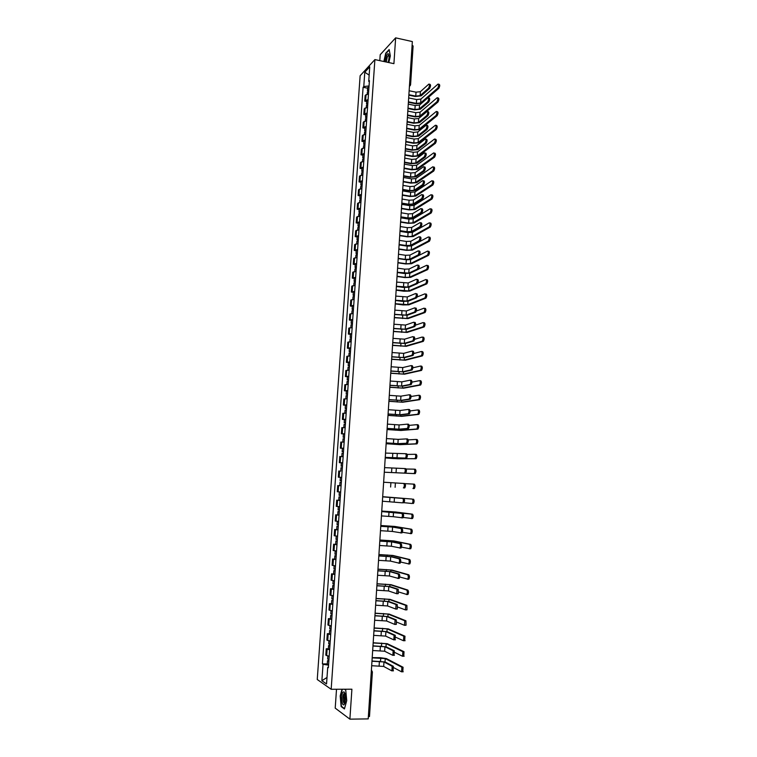 <?xml version="1.0" encoding="UTF-8"?>
<svg xmlns="http://www.w3.org/2000/svg" width="757" height="757" viewBox="0 0 757 757"><rect width="100%" height="100%" fill="white"/><g stroke="black" fill="none" stroke-linecap="round" stroke-linejoin="round"><path stroke-width="1.14" d="M345.173 702.155L345.201 694.368M336.515 689.267L335.209 708.126L349.885 719.15L368.214 718.895L412.347 41.578L395.646 37.85L380.203 54.712L379.796 60.645M374.895 59.595L360.133 75.738L317.249 679.502L331.169 689.286L374.895 59.595L393.914 63.664L395.646 37.85M349.885 719.15L351.901 689.211L331.169 689.286M369.388 716.368L368.347 716.841M412.111 45.221L413.104 45.978L410.587 84.708L409.584 84.008M368.508 93.792L365.148 95.486L364.751 101.126L368.11 99.46M366.691 101.514L364.751 101.126M367.571 107.201L364.212 108.828L363.814 114.487L367.173 112.888M365.754 114.865L363.814 114.487M366.625 120.647L363.265 122.218L362.868 127.895L366.227 126.353M364.808 128.264L362.868 127.895M365.688 134.14L362.329 135.645L361.922 141.341L365.281 139.865M363.871 141.701L361.922 141.341M364.742 147.672L361.382 149.11L360.975 154.825L364.335 153.416M362.925 155.176L360.975 154.825M363.786 161.25L360.427 162.623L360.029 168.357L363.388 167.004M361.978 168.697L360.029 168.357M362.84 174.867L359.48 176.182L359.073 181.926L362.433 180.649M361.032 182.267L359.073 181.926M361.884 188.531L358.525 189.78L358.118 195.543L361.477 194.331M360.077 195.874L358.118 195.543M360.928 202.242L357.559 203.415L357.153 209.206L360.521 208.052M359.121 209.519L357.153 209.206M359.963 215.991L356.604 217.098L356.197 222.908L359.556 221.82M358.156 223.211L356.197 222.908M358.998 229.787L355.639 230.828L355.222 236.648L358.591 235.635M357.2 236.95L355.222 236.648M358.033 243.622L354.664 244.596L354.257 250.435L357.616 249.488M356.235 250.728L354.257 250.435M357.058 257.503L353.699 258.411L353.282 264.269L356.651 263.389M355.26 264.553L353.282 264.269M356.083 271.432L352.724 272.274L352.308 278.15L355.676 277.336M354.295 278.425L352.308 278.15M355.109 285.398L351.75 286.174L351.333 292.07L354.692 291.322M353.32 292.334L351.333 292.07M354.134 299.422L350.765 300.122L350.349 306.036L353.718 305.364M352.336 306.292L350.349 306.036M353.15 313.474L349.781 314.117L349.365 320.05L352.734 319.445M351.362 320.296L349.365 320.05M352.156 327.582L348.797 328.15L348.381 334.102L351.74 333.563M350.377 334.339L348.381 334.102M351.172 341.738L347.804 342.23L347.387 348.201L350.756 347.737M349.384 348.428L347.387 348.201M350.179 355.932L346.81 356.358L346.394 362.348L349.762 361.96M348.4 362.565L346.394 362.348M349.185 370.182L345.817 370.533L345.391 376.541L348.759 376.22M347.406 376.749L345.391 376.541M348.182 384.471L344.813 384.755L344.397 390.782L347.756 390.527M346.403 390.981L344.397 390.782M347.179 398.807L343.81 399.015L343.394 405.061L346.753 404.881M345.41 405.25L343.394 405.061M346.176 413.19L342.807 413.322L342.382 419.397L345.75 419.293M344.407 419.577L342.382 419.397M345.164 427.62L341.795 427.686L341.369 433.77L344.738 433.742M343.394 433.941L341.369 433.77M344.151 442.097L340.792 442.088L340.357 448.191L343.725 448.239M343.716 448.352L340.357 448.191M343.139 456.622L339.77 456.537L339.344 462.669L342.713 462.782M341.426 462.82L339.344 462.669M340.82 471.119L338.748 471.034L338.322 477.184L341.691 477.374M340.12 480.714L341.445 480.809L340.12 480.714L340.357 477.355L341.681 477.43L338.322 477.184M337.726 485.578L341.104 485.805L337.726 485.578L337.3 491.747L340.281 491.984M340.073 500.481L336.704 500.169L336.269 506.357L339.638 506.698M339.004 500.311L336.704 500.169M339.041 515.195L335.673 514.817L335.237 521.024L338.606 521.441M339.051 515.082L335.673 514.817M338.01 529.966L334.641 529.503L334.206 535.729L337.575 536.221M338.019 529.815L334.641 529.503M336.979 544.775L333.61 544.236L333.165 550.49L336.534 551.058M335.663 544.33L333.61 544.236M335.938 559.641L332.569 559.026L332.124 565.29L335.502 565.943M334.632 559.111L332.569 559.026M334.897 574.554L331.528 573.853L331.083 580.146L334.452 580.874M333.591 573.929L331.528 573.853M333.846 589.514L330.478 588.738L330.033 595.049L333.411 595.854M332.55 588.804L330.478 588.738M332.796 604.521L329.427 603.67L328.983 610.01L332.351 610.89M331.5 603.726L329.427 603.67M331.746 619.586L328.377 618.658L327.932 625.008L331.301 625.973M330.449 618.696L328.377 618.658M330.695 634.697L327.317 633.685L326.873 640.062L330.241 641.103M329.399 633.713L327.317 633.685M329.636 649.856L326.258 648.768L325.813 655.165L329.181 656.291M328.349 648.787L326.258 648.768M369.056 85.938L363.776 86.563L364.779 72.227L369.738 66.824L368.725 81.349L369.34 81.898M328.424 667.106L327.715 667.305L328.377 667.731L369.425 80.611L368.725 81.349M327.715 667.305L326.551 683.959L321.876 680.704L323.031 664.296L328.566 665.138M363.776 86.563L363.095 87.282L322.387 663.889L323.031 664.296M388.824 62.576L390.347 55.923L389.155 49.546L385.72 53.255L383.856 61.506M342.022 689.249L340.186 695.986L341.152 706.565L344.426 708.959L346.734 700.594L345.722 689.911L344.719 689.239M367.618 88.2L363.095 87.282M327.289 663.908L322.387 663.889M364.779 72.227L369.161 75.132M327.005 677.477L321.876 680.704M344.662 693.374L343.952 695.967L344.634 703.158M341.748 706.555L341.152 706.565M343.952 695.967L343.139 695.967M429.314 84.178L429.948 84.32C430.837 84.879 430.733 86.232 429.635 88.389L428.538 88.162C429.635 86.005 429.749 84.652 428.859 84.084L420.381 91.682L416.028 92.174L409.149 90.755M408.856 95.174L415.347 96.499L421.204 95.836L429.635 88.389M428.538 88.162L420.126 95.619L415.773 96.111L408.894 94.701M438.483 84.159L439.107 84.292C440.016 84.86 439.912 86.213 438.795 88.361L437.697 88.134C438.823 85.986 438.928 84.623 438.019 84.065L420.883 99.082L416.615 99.546L408.676 97.937M368.773 89.988L367.448 90.66L368.47 91.474M368.99 86.913L367.665 87.585L367.448 90.66M437.697 88.134L420.637 102.952L416.369 103.416L408.43 101.817M368.668 91.446L367.344 92.108L367.211 94M408.392 102.271L415.943 103.785L421.687 103.16L438.795 88.361M428.443 97.842L429.077 97.965C429.985 98.533 429.881 99.896 428.774 102.034L427.686 101.817C428.784 99.669 428.888 98.315 427.989 97.748L419.529 105.062L415.167 105.526L408.278 104.144M407.985 108.554L414.486 109.85L420.343 109.235L428.774 102.034M427.686 101.817L419.274 109.017L414.912 109.481L408.014 108.1M427.582 111.534L428.207 111.657C429.124 112.235 429.03 113.597 427.913 115.736L426.816 115.518C427.932 113.38 428.027 112.017 427.109 111.44L418.668 118.489L414.306 118.934L407.398 117.572M407.115 121.981L413.625 123.249L419.492 122.662L427.913 115.736M426.816 115.518L418.413 122.454L414.051 122.889L407.143 121.546M388.076 62.415C389.164 58.734 389.363 55.971 388.682 54.116C388.057 53.255 387.281 53.861 386.363 55.923L385.048 61.762M388.256 55.46L389.06 55.639L388.256 55.46L387.281 56.993L386.259 62.027M384.092 61.563L385.919 53.492L389.23 49.924M343.035 692.087C340.622 694.396 341.804 707.322 344.189 704.483L345.078 702.553C345.94 697.67 345.599 694.122 344.066 691.907L343.035 692.087M345.041 693.724L344 693.582C342.164 695.323 343.072 705.127 344.88 702.969L345.012 702.799M344.444 689.239L345.741 690.11M344.53 708.59L341.407 706.3L340.461 696.052L342.325 689.249M344 693.582L345.003 693.573M437.631 97.833L438.246 97.965C439.174 98.533 439.079 99.896 437.943 102.044L436.855 101.817C437.981 99.669 438.085 98.306 437.158 97.738L420.05 112.225L415.773 112.67L407.824 111.09M367.836 103.359L366.511 104.002L367.665 104.826M368.053 100.265L366.729 100.918L366.511 104.002M436.855 101.817L419.794 116.114L415.517 116.55L407.569 114.979M367.732 104.816L366.407 105.46L366.274 107.39M407.54 115.424L415.091 116.909L420.854 116.323L437.943 102.044M436.78 111.553L437.385 111.676C438.331 112.254 438.237 113.616 437.101 115.755L436.004 115.537C437.139 113.399 437.234 112.036 436.297 111.459L419.208 125.416L414.921 125.832L406.963 124.29M366.899 116.767L365.574 117.382L366.795 118.196M367.117 113.664L365.792 114.288L365.574 117.382M436.004 115.537L418.952 129.305L414.675 129.721L406.708 128.188M366.795 118.234L365.47 118.849L365.328 120.836M406.679 128.614L414.249 130.072L420.012 129.513L437.101 115.755M426.711 125.284L427.336 125.397C428.263 125.984 428.169 127.337 427.052 129.475L425.954 129.267C427.071 127.129 427.166 125.766 426.238 125.189L417.807 131.955L413.445 132.371L406.518 131.046M406.235 135.456L412.754 136.695L418.63 136.137L427.052 129.475M425.954 129.267L417.552 135.938L413.19 136.345L406.263 135.03M425.841 139.061L426.456 139.184C427.393 139.771 427.308 141.133 426.191 143.262L425.084 143.054C426.21 140.925 426.295 139.562 425.358 138.976L416.946 145.467L412.574 145.855L405.638 144.568M405.355 148.968L411.884 150.179L417.769 149.659L426.191 143.262M425.084 143.054L416.691 149.46L412.319 149.839L405.383 148.561M425.576 153.009C426.532 153.595 426.446 154.958 425.32 157.087L424.223 156.888C425.339 154.759 425.425 153.397 424.478 152.8L416.076 159.017L411.704 159.386L404.758 158.118M404.465 162.518L411.013 163.701L416.908 163.219L425.32 157.087L424.223 156.888L415.82 163.029L411.448 163.38L404.493 162.13M435.918 125.321L436.524 125.435C437.48 126.022 437.385 127.384 436.25 129.523L435.152 129.305C436.287 127.167 436.382 125.804 435.436 125.227L418.366 138.645L414.079 139.042L406.102 137.528M365.962 130.213L364.637 130.81L365.858 131.604M366.18 127.11L364.855 127.706L364.637 130.81M435.152 129.305L418.11 142.553L413.824 142.941L405.847 141.436M365.858 131.68L364.533 132.276L364.391 134.311M405.818 141.852L413.398 143.272L419.17 142.751L436.25 129.523M435.057 139.127L435.663 139.241C436.628 139.827 436.543 141.19 435.398 143.328L434.3 143.12C435.445 140.982 435.53 139.619 434.565 139.033L417.514 151.911L413.227 152.28L405.232 150.804M365.016 143.707L363.691 144.275L364.921 145.041M365.234 140.594L363.909 141.171L363.691 144.275M434.3 143.12L417.268 155.828L412.972 156.197L404.976 154.731M364.912 145.183L363.587 145.751L363.445 147.842M404.948 155.128L412.546 156.519L418.328 156.027L435.398 143.328M434.792 153.094C435.777 153.68 435.691 155.043 434.546 157.172L433.449 156.973C434.594 154.844 434.669 153.482 433.695 152.886L416.672 165.225L412.376 165.565L404.361 164.127M364.07 157.248L362.745 157.787L363.975 158.525M364.287 154.116L362.963 154.665L362.745 157.787M404.087 168.442L411.694 169.795L417.476 169.341L434.546 157.182L433.449 156.973L416.416 169.152L412.12 169.492L404.106 168.063M363.966 158.724L362.641 159.263L362.489 161.402M424.705 166.871C425.652 167.477 425.576 168.839 424.469 170.95L423.362 170.751C424.469 168.641 424.545 167.278 423.598 166.672L415.215 172.615L410.833 172.956L403.869 171.725M403.585 176.116L410.143 177.27L416.038 176.826L424.45 170.968M424.469 170.95L423.362 170.751L414.959 176.636L410.568 176.968L403.604 175.738M433.941 166.975C434.915 167.581 434.84 168.943 433.704 171.063L432.607 170.864C433.733 168.745 433.808 167.382 432.834 166.777L415.82 178.576L411.515 178.889L403.49 177.488M363.123 170.827L361.799 171.347L363.038 172.057M363.341 167.685L362.016 168.215L361.799 171.347M432.588 170.874L415.565 182.522L411.269 182.834L403.235 181.434M363.019 172.303L361.695 172.823L361.534 175.018M403.216 181.803L410.843 183.128L416.634 182.702L433.685 171.073M423.835 180.772C424.781 181.406 424.705 182.768 423.608 184.859L422.501 184.67C423.598 182.569 423.674 181.207 422.728 180.582L414.344 186.26L409.953 186.572L402.979 185.37M402.696 189.761L409.263 190.878L415.167 190.471L423.57 184.888M422.472 184.689L414.079 190.291L409.698 190.594L402.715 189.401M433.08 180.904C434.054 181.529 433.979 182.891 432.862 184.992L431.755 184.803C432.872 182.702 432.947 181.339 431.973 180.705L414.959 191.966L410.663 192.259L402.62 190.896M362.168 184.443L360.843 184.935L362.083 185.626M362.385 181.302L361.061 181.794L360.843 184.935M431.727 184.822L414.713 195.921L410.408 196.214L402.364 194.852M362.064 185.929L360.739 186.421L360.578 188.663M402.336 195.202L409.982 196.489L415.782 196.101L432.824 185.02M422.955 194.729C423.901 195.372 423.825 196.735 422.737 198.817L421.63 198.627C422.718 196.546 422.794 195.183 421.848 194.54L413.464 199.943L409.073 200.227L402.09 199.053M401.806 203.444L408.383 204.532L414.297 204.163L422.699 198.845M421.592 198.665L413.208 203.983L408.818 204.258L401.825 203.103M432.219 194.871C433.184 195.524 433.118 196.886 432.01 198.968L430.903 198.788C432.01 196.697 432.077 195.334 431.112 194.681L414.107 205.402L409.802 205.667L401.74 204.333M361.212 198.107L359.887 198.58L361.136 199.242M361.43 194.956L360.105 195.429L359.887 198.58M430.856 198.817L413.852 209.367L409.546 209.632L401.484 208.307M361.108 199.602L359.783 200.066L359.622 202.365M401.465 208.639L409.121 209.897L414.921 209.547L431.963 199.006M422.075 208.724C423.021 209.386 422.945 210.758 421.876 212.821L420.769 212.641C421.838 210.569 421.904 209.206 420.968 208.535L412.593 213.663L408.193 213.928L401.191 212.783M400.907 217.174L407.503 218.234L413.426 217.902L421.819 212.859M420.712 212.679L412.328 217.723L407.938 217.969L400.926 216.843M431.358 208.894C432.323 209.566 432.256 210.929 431.159 212.991L430.052 212.812C431.14 210.749 431.206 209.377 430.241 208.705L413.246 218.877L408.931 219.123L400.869 217.827M360.256 211.818L358.932 212.263L360.181 212.897M360.474 208.648L359.149 209.102L358.932 212.263M429.985 212.849L412.991 222.861L408.676 223.097L400.604 221.81M360.152 213.313L358.827 213.758L358.657 216.105M400.585 222.123L408.26 223.343L414.07 223.031L431.093 213.039M421.195 222.766C422.132 223.447 422.065 224.82 421.006 226.863L419.889 226.693C420.958 224.64 421.015 223.277 420.088 222.586L411.713 227.441L407.313 227.668L400.292 226.561M400.008 230.942L406.623 231.973L412.546 231.68L420.939 226.911M419.823 226.74L411.448 231.51L407.048 231.727L400.027 230.63M430.487 222.955C431.443 223.646 431.386 225.018 430.298 227.062L429.191 226.892C430.269 224.838 430.336 223.466 429.37 222.776L412.385 232.399L408.07 232.617L399.98 231.349M359.291 225.567L357.966 225.983L359.225 226.589M359.518 222.397L358.184 222.813L357.966 225.983M429.115 226.939L412.13 236.392L407.815 236.6L399.724 235.351M359.187 227.072L357.862 227.488L357.692 229.891M399.705 235.654L407.389 236.837L413.208 236.553L430.231 227.109M420.315 236.846C421.242 237.556 421.185 238.928 420.135 240.963L419.018 240.783C420.069 238.758 420.126 237.386 419.198 236.676L410.833 241.246L406.424 241.455L399.393 240.376M399.109 244.757L405.733 245.76L411.666 245.495L420.05 241.01M418.933 240.84L410.568 245.334L406.159 245.523L399.128 244.464M429.616 237.064C430.572 237.774 430.515 239.146 429.446 241.18L428.33 241.01C429.399 238.975 429.456 237.603 428.5 236.894L411.524 245.959L407.2 246.148L399.1 244.927M358.326 239.363L357.001 239.751L358.26 240.338M358.553 236.175L357.228 236.572L357.001 239.751M428.244 241.067L411.269 249.961L406.944 250.151L398.835 248.93M358.222 240.868L356.897 241.256L356.727 243.716M398.816 249.223L406.518 250.368L412.338 250.122L429.361 241.237M419.425 250.983C420.353 251.712 420.296 253.084 419.255 255.1L418.138 254.929C419.179 252.914 419.236 251.542 418.309 250.813L409.944 255.109L405.534 255.279L398.494 254.238M398.21 258.62L404.844 259.585L410.777 259.367L419.16 255.156M418.044 254.995L409.688 259.206L405.269 259.367L398.229 258.336M428.736 251.22C429.692 251.949 429.645 253.321 428.585 255.346L427.468 255.175C428.528 253.16 428.576 251.788 427.629 251.059L410.654 259.566L406.604 259.765M357.361 253.207L356.036 253.567L357.295 254.125M357.588 250.009L356.254 250.378L356.036 253.567M427.364 255.241L410.398 263.578L406.064 263.739L397.955 262.565M357.257 254.721L355.932 255.081L355.752 257.588M397.936 262.83L405.648 263.947L411.477 263.739L428.481 255.402M418.536 265.168C419.463 265.906 419.406 267.287 418.384 269.284L417.258 269.123C418.29 267.117 418.337 265.745 417.419 264.997L409.054 269.009L404.645 269.161L397.586 268.148M397.302 272.52L403.945 273.466L409.897 273.277L418.271 269.35M417.154 269.189L408.799 273.116L397.321 272.255M427.866 265.423C428.812 266.171 428.765 267.552 427.714 269.549L426.598 269.388C427.648 267.391 427.696 266.01 426.749 265.262L418.072 269.322M356.386 267.089L355.061 267.429L356.329 267.95M356.613 263.881L355.288 264.221L355.061 267.429M426.484 269.464L409.528 277.242L405.194 277.374L397.056 276.229M356.282 268.603L354.957 268.943L354.778 271.508M397.047 276.485L404.768 277.564L410.606 277.393L427.601 269.624M417.637 279.39C418.564 280.156 418.517 281.528 417.495 283.515L416.378 283.364C417.391 281.377 417.438 279.995 416.52 279.229L408.165 282.957L396.677 282.106M396.394 286.468L403.055 287.376L409.007 287.234L417.381 283.591M416.255 283.44L407.9 287.083L396.413 286.222M426.986 279.674C427.932 280.44 427.885 281.822 426.853 283.809L425.727 283.657C426.768 281.661 426.816 280.289 425.869 279.513L416.719 283.497M355.421 281.017L354.087 281.33L355.364 281.822M355.639 277.8L354.314 278.112L354.087 281.33M425.604 283.733L408.657 290.943L396.166 289.94M355.307 282.541L353.983 282.844L353.803 285.465M396.148 290.177L403.888 291.227L409.736 291.085L426.721 283.884M416.747 293.659C417.665 294.445 417.618 295.826 416.615 297.794L415.489 297.643C416.492 295.675 416.539 294.293 415.621 293.508L407.275 296.952L395.769 296.101M395.476 300.463L402.156 301.343L408.118 301.229L416.482 297.88M415.356 297.728L407.011 301.087L395.495 300.236M426.106 293.971C427.043 294.757 427.005 296.138 425.983 298.116L424.857 297.965C425.879 295.987 425.926 294.605 424.98 293.82L417.107 296.981M354.437 294.993L353.112 295.277L354.39 295.741M354.664 291.767L353.339 292.051L353.112 295.277M424.724 298.04L407.777 304.692L395.268 303.699M354.333 296.517L353.008 296.791L352.819 299.469M395.258 303.917L403.008 304.929L408.865 304.825L425.841 298.192M415.848 307.976C416.757 308.79 416.719 310.171 415.725 312.121L414.599 311.979C415.593 310.02 415.631 308.638 414.722 307.834L406.377 310.985L394.851 310.143M394.567 314.505L407.219 315.272L415.584 312.215M414.458 312.064L406.112 315.13L394.577 314.287M425.216 308.317C426.153 309.121 426.125 310.502 425.103 312.461L423.986 312.319C424.999 310.361 425.037 308.97 424.09 308.165L416.303 311.032M353.462 309.007L352.128 309.263L353.415 309.708M353.689 305.771L352.355 306.036L352.128 309.263M423.835 312.404L406.897 318.479L394.369 317.495M353.349 310.54L352.024 310.796L351.835 313.521M394.359 317.703L407.985 318.612L424.961 312.546M414.94 322.35C415.858 323.173 415.82 324.554 414.836 326.504L413.71 326.362C414.685 324.422 414.722 323.031 413.814 322.208L405.478 325.065L393.933 324.223M393.649 328.585L406.32 329.361L414.675 326.589M413.549 326.456L405.213 329.229L393.659 328.387M424.327 322.7C425.264 323.532 425.235 324.914 424.232 326.863L423.106 326.721C424.109 324.772 424.138 323.39 423.201 322.558L415.479 325.15M352.478 323.069L351.144 323.296L352.431 323.712M352.705 319.823L351.371 320.06L351.144 323.296M422.945 326.816L406.017 332.304L393.47 331.339M352.365 324.602L351.04 324.829L350.851 327.62M393.46 331.528L407.105 332.437L424.071 326.958M414.041 336.761C414.95 337.603 414.912 338.994 413.947 340.924L412.811 340.792C413.786 338.862 413.814 337.471 412.906 336.628L404.579 339.193L393.015 338.36M392.732 342.713L405.421 343.498L413.776 341.019M412.641 340.887L404.314 343.366L392.741 342.533M423.437 337.139C424.374 337.991 424.346 339.373 423.352 341.303L422.226 341.17C423.21 339.24 423.239 337.849 422.311 337.007L414.628 339.316M351.494 337.177L350.16 337.376L351.447 337.764M351.721 333.922L350.387 334.13L350.16 337.376M422.046 341.275L405.137 346.186L392.561 345.23M351.38 338.72L350.056 338.918L349.857 341.757M392.552 345.4L406.225 346.309L423.172 341.407M412.224 351.116L413.133 351.22C414.032 352.09 414.003 353.481 413.048 355.393L411.912 355.26C412.868 353.349 412.896 351.958 411.997 351.087L403.67 353.368L392.088 352.535M391.804 356.888L404.512 357.683L412.858 355.497M411.732 355.364L403.405 357.559L391.814 356.727M421.64 351.522L422.548 351.627C423.475 352.497 423.447 353.888 422.472 355.799L421.337 355.676C422.311 353.756 422.34 352.365 421.412 351.494L413.767 353.528M350.5 351.333L349.176 351.503L350.463 351.863M350.728 348.059L349.403 348.239L349.176 351.503M421.147 355.781L404.247 360.105L391.653 359.159M350.396 352.876L349.062 353.046L348.863 355.941M391.643 359.31L405.336 360.228L422.283 355.904M411.288 365.631L412.224 365.726C413.123 366.615 413.095 368.016 412.149 369.908L411.013 369.785C411.959 367.883 411.978 366.492 411.089 365.603L402.762 367.59L391.161 366.757M390.877 371.11L403.613 371.905L411.95 370.022M410.814 369.899L402.497 371.791L390.886 370.968M420.722 366.057L421.649 366.161C422.576 367.05 422.548 368.441 421.583 370.343L420.457 370.22C421.412 368.318 421.441 366.918 420.514 366.038L412.877 367.798M349.507 365.536L348.182 365.678L349.479 366.01M349.734 362.253L348.409 362.404L348.182 365.678M420.249 370.334L403.358 374.072L390.744 373.135M349.403 367.079L348.069 367.221L347.86 370.182M390.735 373.267L404.456 374.185L421.384 370.447M410.341 380.184L411.306 380.288C412.205 381.197 412.177 382.588 411.24 384.48L410.105 384.357C411.042 382.474 411.06 381.074 410.171 380.165L401.853 381.85L390.233 381.036M389.95 385.37L402.705 386.184L411.032 384.584M409.897 384.471L401.589 386.07L389.959 385.247M419.794 380.639L420.75 380.743C421.668 381.651 421.649 383.051 420.693 384.935L419.558 384.821C420.514 382.928 420.532 381.528 419.615 380.62L411.978 382.124M348.513 379.777L347.179 379.9L348.485 380.194M348.74 376.484L347.416 376.608L347.179 379.9M419.35 384.935L402.469 388.076L389.827 387.149M348.4 381.329L347.075 381.452L346.867 384.461M389.827 387.272L403.557 388.19L420.485 385.048M409.405 394.794L410.389 394.889C411.278 395.816 411.259 397.217 410.341 399.09L409.196 398.986C410.124 397.113 410.143 395.712 409.253 394.776L400.936 396.166L389.297 395.343M389.013 399.687L401.787 400.5L410.114 399.204M408.979 399.1L400.671 400.396L389.022 399.582M418.867 395.268L419.842 395.372C420.76 396.299 420.75 397.699 419.804 399.573L418.668 399.469C419.605 397.586 419.624 396.185 418.706 395.258L411.07 396.488M347.51 394.066L346.186 394.16L347.491 394.435M347.747 390.763L346.413 390.867L346.186 394.16M418.441 399.582L401.57 402.128L388.918 401.21M347.406 395.627L346.072 395.712L345.864 398.788M388.909 401.314L402.667 402.232L419.577 399.687M408.458 409.452L409.471 409.546C410.36 410.493 410.341 411.903 409.433 413.757L408.288 413.653C409.196 411.789 409.215 410.389 408.326 409.433L400.027 410.521L388.36 409.707M388.076 414.041L400.869 414.864L409.196 413.871M408.061 413.767L399.753 414.76L388.086 413.956M417.93 409.953L418.943 410.048C419.851 410.994 419.842 412.404 418.914 414.268L417.769 414.164C418.697 412.3 418.706 410.89 417.798 409.934L410.133 410.909M346.507 408.411L345.183 408.468L346.488 408.714M346.744 405.09L345.41 405.165L345.183 408.468M417.533 414.278L400.671 416.227L387.991 415.319M346.403 409.972L345.069 410.029L344.851 413.152M387.991 415.413L401.768 416.331L418.668 414.382M407.512 424.157L408.543 424.251C409.433 425.216 409.423 426.626 408.515 428.471L407.37 428.377C408.278 426.522 408.288 425.112 407.408 424.147L399.1 424.923L387.423 424.119M387.139 428.453L399.951 429.276L408.269 428.594M407.134 428.49L398.835 429.181L387.149 428.377M417.003 424.677L418.034 424.772C418.943 425.746 418.933 427.156 418.015 429.001L416.87 428.907C417.788 427.052 417.798 425.642 416.889 424.668L409.187 425.368M345.504 422.794L344.18 422.822L345.485 423.04M345.741 419.463L344.407 419.51L344.18 422.822M416.624 429.02L399.772 430.373L387.073 429.474M345.4 424.365L344.066 424.393L343.839 427.573M387.073 429.55L400.869 430.468L417.76 429.124M406.556 438.909L407.616 438.994C408.496 439.987 408.496 441.407 407.607 443.233L406.452 443.138C407.342 441.312 407.351 439.893 406.471 438.899L398.182 439.372L386.477 438.577M386.202 442.902L399.034 443.734L407.351 443.356M406.197 443.261L397.908 443.649L386.202 442.845M416.057 439.457L417.116 439.552C418.025 440.546 418.025 441.956 417.116 443.791L415.972 443.697C416.87 441.861 416.88 440.451 415.981 439.448L408.212 439.874M344.492 437.224L343.167 437.224L344.482 437.414M344.728 433.884L343.404 433.903L343.167 437.224M415.707 443.82L398.863 444.558L386.146 443.678M344.388 438.795L343.053 438.805L342.826 442.041M386.146 443.725L399.97 444.652L416.852 443.914M405.601 453.708L406.689 453.803C407.569 454.815 407.559 456.225 406.679 458.051L405.534 457.966C406.414 456.14 406.414 454.72 405.544 453.708L385.531 453.083M385.256 457.408L406.414 458.174M405.269 458.08L385.256 457.37M415.12 454.285L416.208 454.37C417.107 455.392 417.107 456.812 416.208 458.628L415.063 458.543C415.953 456.717 415.953 455.298 415.063 454.285L407.219 454.427M343.489 451.702L342.155 451.674L343.479 451.834M414.789 458.666L397.955 458.789L385.218 457.919L393.138 458.562L415.934 458.751M343.375 453.282L342.041 453.254L341.814 456.556M404.645 468.564L405.761 468.649C406.632 469.681 406.632 471.1 405.761 472.917L404.607 472.832C405.478 471.024 405.478 469.595 404.607 468.564L384.584 467.637M404.333 472.955L405.487 473.04M414.174 469.17L415.29 469.245C416.18 470.286 416.189 471.706 415.3 473.522L414.155 473.437C415.035 471.63 415.035 470.201 414.136 469.16L406.178 469.018M342.467 466.227L341.142 466.17L342.467 466.303M342.703 462.868L341.369 462.82L341.142 466.17M413.871 473.56L384.291 472.217L415.016 473.645M342.353 467.817L341.029 467.76L340.792 471.109M403.67 483.468L404.825 483.543C405.686 484.603 405.695 486.032 404.834 487.83L403.68 487.754C404.541 485.956 404.531 484.527 403.67 483.468L383.638 482.228M403.396 487.877L404.55 487.953M413.218 484.092L414.363 484.177C415.252 485.228 415.262 486.656 414.391 488.464L413.237 488.388C414.107 486.581 414.107 485.152 413.218 484.092L405.042 483.647M412.943 488.511L414.098 488.587M341.341 482.389L340.007 482.304L339.77 485.672L341.104 485.767M403.888 498.494C404.749 499.573 404.758 501.002 403.907 502.79L402.752 502.724C403.595 500.935 403.595 499.506 402.733 498.428L382.682 496.876L402.733 498.428M402.45 502.847L382.399 501.21M413.445 499.147C414.325 500.226 414.344 501.664 413.473 503.452L412.328 503.377C413.19 501.588 413.171 500.159 412.291 499.071L382.692 496.687L412.291 499.071M340.432 495.419L339.098 495.315L339.335 491.936M340.319 496.999L338.985 496.904L340.319 497.018M340.082 500.396L338.748 500.282L338.985 496.904M412.016 503.5L404.011 502.676M381.755 511.07L395.684 511.997L412.518 514.173C413.398 515.271 413.417 516.709 412.565 518.488L411.136 518.554M403.226 517.447L411.401 518.422C412.253 516.653 412.243 515.205 411.363 514.107L381.755 511.098M339.401 510.095L338.076 509.953L338.303 506.594M339.287 511.694L337.963 511.552L339.297 511.581M380.818 525.519L394.766 526.437L411.581 529.247C412.461 530.373 412.48 531.821 411.638 533.581L410.228 533.647M402.393 532.266L410.483 533.524C411.325 531.755 411.306 530.316 410.426 529.19L393.649 526.38L380.809 525.566M338.37 524.809L337.045 524.639L337.272 521.318M338.265 526.418L336.931 526.238L338.275 526.238M381.727 511.543L402.942 513.492C403.803 514.599 403.812 516.028 402.979 517.807L401.56 517.864M393.526 512.347L393.243 516.69L401.816 517.741C402.648 515.971 402.639 514.533 401.787 513.426L381.727 511.571M393.243 516.69L381.443 515.914M380.762 526.266L393.716 527.146L401.995 528.547C402.856 529.663 402.866 531.111 402.043 532.871L400.633 532.937M392.58 527.08L392.306 531.442L400.879 532.814C401.702 531.054 401.693 529.607 400.841 528.481L392.58 527.08L380.762 526.314M392.306 531.442L380.478 530.676M379.806 541.037L392.779 541.927L401.049 543.649C401.901 544.794 401.92 546.242 401.106 547.992L399.705 548.059M391.634 541.87L391.36 546.242L399.942 547.936C400.756 546.185 400.737 544.737 399.885 543.592L391.634 541.87L379.796 541.113M391.36 546.242L379.512 545.485M379.872 540.006L393.848 540.933L410.654 544.378C411.524 545.523 411.543 546.97 410.72 548.73L409.319 548.797M401.532 547.131L409.556 548.674C410.389 546.914 410.36 545.466 409.49 544.321L392.732 540.877L379.863 540.072M337.338 539.571L336.013 539.372L336.24 536.098M337.225 541.189L335.9 540.981L337.243 540.952M336.988 544.605L335.663 544.387L335.9 540.981M378.841 555.865L391.833 556.755L400.103 558.798C400.945 559.962 400.964 561.42 400.16 563.161L398.778 563.236M390.688 556.707L390.413 561.088L398.996 563.113C399.8 561.372 399.781 559.915 398.939 558.751L390.688 556.707L378.831 555.95M390.413 561.088L378.547 560.341M378.926 554.54L392.921 555.468L409.717 559.555C410.587 560.719 410.606 562.177 409.792 563.918L408.402 563.993M400.652 562.044L408.629 563.87C409.442 562.129 409.423 560.672 408.553 559.508L391.804 555.42L378.916 554.626M336.307 554.389L334.973 554.162L335.2 550.916M336.193 556.007L334.859 555.77L336.212 555.714M335.957 559.432L334.622 559.196L334.859 555.77M377.866 570.731L390.886 571.63L399.147 574.005C399.989 575.188 400.008 576.645 399.213 578.376L397.841 578.462M389.741 571.592L389.458 575.992L398.05 578.339C398.844 576.607 398.816 575.15 397.983 573.957L389.741 571.592L377.857 570.844M389.458 575.992L377.573 575.244M377.97 569.132L391.994 570.059L408.771 574.781C409.641 575.973 409.669 577.43 408.856 579.171L407.484 579.247M399.743 577.014L407.692 579.124C408.506 577.392 408.477 575.935 407.607 574.743L390.867 570.012L377.97 569.236M335.266 569.255L333.932 568.99L334.159 565.791M335.152 570.873L333.818 570.608L335.181 570.513M334.916 574.317L333.582 574.043L333.818 570.608M376.891 585.653L389.931 586.561L398.191 589.258L398.267 593.649L396.905 593.734M388.786 586.524L388.502 590.943L396.734 593.725L397.018 589.22L388.786 586.524L376.891 585.786M388.502 590.943L376.598 590.195M377.014 583.761L391.066 584.688L407.834 590.063C408.695 591.274 408.723 592.74 407.928 594.463L406.566 594.548M398.816 592.031L406.755 594.434C407.55 592.712 407.521 591.236 406.67 590.025L389.94 584.65L377.014 583.884M334.225 584.167L332.891 583.874L333.118 580.714M334.111 585.795L332.777 585.502L334.14 585.369M333.865 589.239L332.541 588.937L332.777 585.502M375.917 600.623L388.975 601.541L397.226 604.559L397.311 608.978L395.968 609.063M387.83 601.512L387.546 605.941L395.769 609.054L396.053 604.531L387.83 601.512L375.907 600.774M387.546 605.941L375.623 605.203M374.942 615.649L388.019 616.567L396.261 619.917L396.356 624.355L395.022 624.44M386.874 616.539L386.59 620.986L394.804 624.44L395.088 619.898L386.874 616.539L374.933 615.81M386.59 620.986L374.639 620.257M373.958 630.713L387.064 631.641L395.296 635.331L395.012 639.883M385.909 631.622L385.625 636.088L393.829 639.864L394.123 635.312L385.909 631.622L373.949 630.903M385.625 636.088L373.655 635.36M372.974 645.835L386.098 646.771L394.321 650.793L394.037 655.363M384.944 646.762L384.66 651.228L392.855 655.354L393.148 650.783L384.944 646.762L372.964 646.043M384.66 651.228L372.671 650.509M371.98 661.003L385.133 661.949L393.347 666.311L393.063 670.891M383.969 661.949L383.685 666.434L391.88 670.891L392.173 666.302L383.969 661.949L371.971 661.23M383.685 666.434L371.678 665.715M376.059 598.437L390.129 599.374L406.887 605.392L406.992 609.82L405.638 609.905M397.879 607.086L405.44 609.896L405.714 605.363L389.003 599.336L376.049 598.579M333.175 599.128L331.85 598.806L332.068 595.683M333.061 600.765L331.736 600.433L333.099 600.282M332.825 604.218L331.49 603.887L331.736 600.433M375.103 613.17L389.193 614.097L405.932 620.778L406.045 625.225L404.711 625.31M396.923 622.197L404.484 625.31L404.768 620.759L388.067 614.078L375.094 613.331M332.124 614.135L330.8 613.785L331.017 610.7M332.011 615.782L330.686 615.422L332.049 615.233M331.774 619.254L330.44 618.885L330.686 615.422M374.138 627.941L388.256 628.878L404.986 636.221L404.702 640.782M395.949 637.347L403.528 640.763L403.812 636.202L387.12 628.859L374.128 628.121M331.074 629.199L329.749 628.821L329.957 625.774M330.96 630.846L329.626 630.458L331.008 630.24M330.714 634.328L329.39 633.931L329.626 630.458M373.173 642.769L387.31 643.705L404.03 651.711L403.746 656.291M394.965 652.534L402.573 656.281L402.856 651.701L386.174 643.687L373.163 642.967M330.024 644.311L328.689 643.895L328.898 640.895M329.901 645.967L328.576 645.541L329.948 645.295M329.664 649.459L328.33 649.033L328.576 645.541M372.207 657.644L380.336 657.701L386.363 658.571L403.065 667.248L402.781 671.847M393.952 667.769L401.607 671.847L401.891 667.248L385.228 658.571L372.189 657.861M328.964 659.479L327.63 659.025L327.838 656.064M328.841 661.135L327.516 660.681L328.898 660.397M328.595 664.637L327.27 664.182L327.516 660.681M327.715 640.536L328.169 634.139M328.775 625.443L329.229 619.065M329.834 610.397L330.279 604.048M330.885 595.399L331.329 589.078M331.935 580.458L332.38 574.156M332.976 565.564L333.421 559.281M334.026 550.717L334.462 544.453M335.058 535.928L335.502 529.682M336.099 521.176L336.534 514.949M337.13 506.48L337.565 500.273M338.152 491.823L338.587 485.644M339.183 477.222L339.609 471.062M340.205 462.669L340.631 456.528M341.218 448.163L341.653 442.031M342.24 433.695L342.666 427.591M343.252 419.283L343.678 413.199M344.255 404.919L344.681 398.854M345.258 390.593L345.684 384.556M346.261 376.324L346.687 370.296M347.264 362.092L347.681 356.093M348.258 347.917L348.674 341.927M349.251 333.78L349.668 327.809M350.236 319.681L350.652 313.739M351.229 305.639L351.636 299.706M352.204 291.634L352.62 285.73M353.188 277.687L353.604 271.791M354.162 263.767L354.579 257.9M355.137 249.905L355.544 244.047M356.102 236.08L356.519 230.242M357.077 222.303L357.484 216.483M358.042 208.563L358.449 202.772M358.998 194.871L359.405 189.089M359.954 181.226L360.36 175.463M360.909 167.619L361.316 161.875M361.865 154.059L362.262 148.334M362.811 140.537L363.218 134.831M363.757 127.062L364.155 121.366M364.704 113.626L365.101 107.948M365.64 100.227L366.038 94.578M326.655 655.676L327.109 649.26M372.283 671.733L371.403 669.973M369.492 716.529L372.397 671.856L371.261 672.093M410.464 84.935L409.442 86.241M410.294 85.569L409.433 86.289M416.028 92.174L415.773 96.111M420.381 91.682L420.126 95.619M416.369 103.416L416.615 99.546M420.637 102.952L420.883 99.082M415.167 105.526L414.912 109.481M419.529 105.062L419.274 109.017M414.306 118.934L414.051 122.889M418.668 118.489L418.413 122.454M415.517 116.55L415.773 112.67M419.794 116.114L420.05 112.225M414.675 129.721L414.921 125.832M418.952 129.305L419.208 125.416M413.445 132.371L413.19 136.345M417.807 131.955L417.552 135.938M412.574 145.855L412.319 149.839M416.946 145.467L416.691 149.46M411.704 159.386L411.448 163.38M416.076 159.017L415.82 163.029M413.824 142.941L414.079 139.042M418.11 142.553L418.366 138.645M412.972 156.197L413.227 152.28M417.268 155.828L417.514 151.911M412.12 169.492L412.376 165.565M416.416 169.152L416.672 165.225M410.833 172.956L410.568 176.968M415.215 172.615L414.959 176.636M411.269 182.834L411.515 178.889M415.565 182.522L415.82 178.576M409.953 186.572L409.698 190.594M414.344 186.26L414.079 190.291M410.408 196.214L410.663 192.259M414.713 195.921L414.959 191.966M409.073 200.227L408.818 204.258M413.464 199.943L413.208 203.983M409.546 209.632L409.802 205.667M413.852 209.367L414.107 205.402M408.193 213.928L407.938 217.969M412.593 213.663L412.328 217.723M408.676 223.097L408.931 219.123M412.991 222.861L413.246 218.877M407.313 227.668L407.048 231.727M411.713 227.441L411.448 231.51M407.815 236.6L408.07 232.617M412.13 236.392L412.385 232.399M406.424 241.455L406.159 245.523M410.833 241.246L410.568 245.334M406.944 250.151L407.2 246.148M411.269 249.961L411.524 245.959M405.534 255.279L405.269 259.367M409.944 255.109L409.688 259.206M406.064 263.739L406.32 259.746M410.398 263.578L410.654 259.566M404.645 269.161L404.38 273.258M409.054 269.009L408.799 273.116M405.194 277.374L405.43 273.618M409.528 277.242L409.783 273.324M403.746 283.08L403.481 287.187M408.165 282.957L407.9 287.083M404.314 291.048L404.541 287.528M408.657 290.943L408.894 287.272M402.847 297.037L402.582 301.163M407.275 296.952L407.011 301.087M403.434 304.759L403.642 301.485M407.777 304.692L407.995 301.267M401.948 311.051L401.683 315.186M406.377 310.985L406.112 315.13M402.554 318.527L402.743 315.489M406.897 318.479L407.105 315.309M401.04 325.103L400.775 329.257M405.478 325.065L405.213 329.229M401.664 332.332L401.844 329.541M406.017 332.304L406.206 329.399M400.131 339.202L399.866 343.366M404.579 339.193L404.314 343.366M400.775 346.176L400.936 343.631M405.137 346.186L405.307 343.527M399.223 353.349L398.958 357.522M403.67 353.368L403.405 357.559M399.885 360.067L400.027 357.777M404.247 360.105L404.399 357.711M398.314 367.533L398.04 371.725M402.762 367.59L402.497 371.791M398.986 374.005L399.119 371.961M403.358 374.072L403.49 371.933M397.397 381.774L397.122 385.975M401.853 381.85L401.589 386.07M398.087 387.981L398.201 386.184M402.469 388.076L402.582 386.202M396.479 396.053L396.204 400.273M400.936 396.166L400.671 400.396M397.188 402.014L397.283 400.462M401.57 402.128L401.674 400.519M395.551 410.379L395.277 414.618M400.027 410.521L399.753 414.76M396.28 416.076L396.365 414.789M400.671 416.227L400.756 414.874M394.624 424.753L394.359 429.001M399.1 424.923L398.835 429.181M395.381 430.194L395.447 429.153M399.772 430.373L399.838 429.285M393.697 439.174L393.422 443.441M398.182 439.372L397.908 443.649M394.463 444.35L394.52 443.574M398.863 444.558L398.92 443.744M392.769 453.642L392.495 457.919M397.255 453.878L396.98 458.155M393.555 458.562L393.593 458.032M397.955 458.789L397.993 458.25M391.833 468.167L391.558 472.453M396.327 468.422L396.053 472.718M390.896 482.729L390.621 487.025M395.391 483.013L395.116 487.328M389.959 497.34L389.675 501.654M394.463 497.652L394.189 501.986M411.363 514.107L412.518 514.173M410.426 529.19L411.581 529.247M389.174 526.721L389.221 526.011M393.602 527.127L393.649 526.38M401.787 513.426L402.942 513.492M389.013 511.997L388.738 516.331M400.841 528.481L401.995 528.547M388.067 526.702L387.792 531.045M399.885 543.592L401.049 543.649M387.12 541.454L386.836 545.816M409.49 544.321L410.654 544.378M388.227 541.454L388.294 540.479M392.665 541.898L392.732 540.877M398.939 558.751L400.103 558.798M386.165 556.263L385.881 560.634M408.553 559.508L409.717 559.555M387.281 556.244L387.366 554.985M391.719 556.726L391.804 555.42M397.983 573.957L399.147 574.005M385.209 571.119L384.925 575.5M407.607 574.743L408.771 574.781M386.325 571.071L386.43 569.548M390.773 571.601L390.867 570.012M397.018 589.22L398.191 589.258M384.253 586.013L383.969 590.422M406.67 590.025L407.834 590.063M385.37 585.956L385.493 584.158M389.817 586.524L389.94 584.65M396.053 604.531L397.226 604.559M383.288 600.973L383.004 605.382M395.088 619.898L396.261 619.917M382.323 615.971L382.039 620.399M394.123 635.312L395.296 635.331M381.358 631.016L381.064 635.464M393.148 650.783L394.321 650.793M380.383 646.118L380.099 650.585M392.173 666.302L393.347 666.311M379.408 661.277L379.125 665.753M405.714 605.363L406.887 605.392M384.414 600.888L384.547 598.815M388.861 601.503L389.003 599.336M404.768 620.759L405.932 620.778M383.449 615.867L383.6 613.52M387.906 616.52L388.067 614.078M403.812 636.202L404.986 636.221M382.484 630.893L382.654 628.272M386.95 631.593L387.12 628.859M402.856 651.701L404.03 651.711M381.519 645.976L381.708 643.072M385.985 646.724L386.174 643.687M401.891 667.248L403.065 667.248M380.544 661.107L380.752 657.918M385.02 661.892L385.228 658.571M389.041 55.621L388.682 54.116M344.785 693.44L344.066 691.907M433.704 171.063L432.607 170.864M423.608 184.859L422.501 184.67M432.862 184.992L431.755 184.803M422.737 198.817L421.63 198.627M432.01 198.968L430.903 198.788M421.876 212.821L420.769 212.641M431.159 212.991L430.052 212.812M421.006 226.863L419.889 226.693M430.298 227.062L429.191 226.892M420.135 240.963L419.018 240.783M429.446 241.18L428.33 241.01M419.255 255.1L418.138 254.929M428.585 255.346L427.468 255.175M418.384 269.284L417.258 269.123M427.714 269.549L426.598 269.388M417.495 283.515L416.378 283.364M426.853 283.809L425.727 283.657M416.615 297.794L415.489 297.643M425.983 298.116L424.857 297.965M415.725 312.121L414.599 311.979M425.103 312.461L423.986 312.319M414.836 326.504L413.71 326.362M424.232 326.863L423.106 326.721M413.947 340.924L412.811 340.792M423.352 341.303L422.226 341.17M413.048 355.393L411.912 355.26M422.472 355.799L421.337 355.676M412.149 369.908L411.013 369.785M421.583 370.343L420.457 370.22M411.24 384.48L410.105 384.357M420.693 384.935L419.558 384.821M410.341 399.09L409.196 398.986M419.804 399.573L418.668 399.469M409.433 413.757L408.288 413.653M418.914 414.268L417.769 414.164M408.515 428.471L407.37 428.377M418.015 429.001L416.87 428.907M407.607 443.233L406.452 443.138M417.116 443.791L415.972 443.697M406.679 458.051L405.534 457.966M416.208 458.628L415.063 458.543M342.155 451.674L342.391 448.343M405.761 472.917L404.607 472.832M415.3 473.522L414.155 473.437M404.834 487.83L403.68 487.754M414.391 488.464L413.237 488.388M403.907 502.79L402.752 502.724M413.473 503.452L412.328 503.377M412.565 518.488L411.401 518.422M337.726 514.93L337.963 511.552M411.638 533.581L410.483 533.524M336.695 529.635L336.931 526.238M402.979 517.807L401.816 517.741M402.043 532.871L400.879 532.814M401.106 547.992L399.942 547.936M410.72 548.73L409.556 548.674M400.16 563.161L398.996 563.113M409.792 563.918L408.629 563.87M399.213 578.376L398.05 578.339M408.856 579.171L407.692 579.124M398.267 593.649L397.094 593.62M407.928 594.463L406.755 594.434M397.311 608.978L396.138 608.95M396.356 624.355L395.182 624.336M395.4 639.788L394.227 639.769M394.435 655.269L393.262 655.259M393.47 670.806L392.287 670.797M406.992 609.82L405.818 609.792M406.045 625.225L404.872 625.206M405.109 640.677L403.926 640.668M404.153 656.196L402.979 656.187M403.207 671.752L402.024 671.752"/></g></svg>
